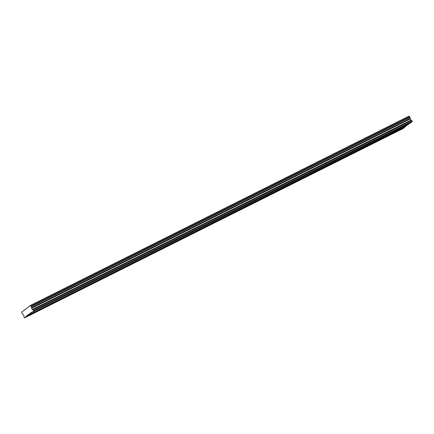 <?xml version="1.0" encoding="UTF-8"?>
<svg xmlns="http://www.w3.org/2000/svg" width="434" height="434" viewBox="0 0 434 434"><rect width="100%" height="100%" fill="white"/><g stroke="black" fill="none" stroke-linecap="round" stroke-linejoin="round"><path stroke-width="0.65" d="M408.264 124.081L409.788 123.142L408.264 124.081M33.863 311.357L35.387 310.413L33.863 311.357M50.881 302.845L52.405 301.901L50.881 302.845M67.899 294.333L69.424 293.389L67.899 294.333M84.918 285.822L86.442 284.878L84.918 285.822M101.936 277.31L103.46 276.366L101.936 277.31M118.954 268.792L120.478 267.854L118.954 268.792M135.972 260.281L137.497 259.342L135.972 260.281M152.99 251.769L154.515 250.825L152.99 251.769M170.009 243.257L171.533 242.313L170.009 243.257M187.027 234.745L188.551 233.801L187.027 234.745M204.045 226.233L205.57 225.289L204.045 226.233M221.063 217.722L222.588 216.778L221.063 217.722M238.082 209.21L239.606 208.266L238.082 209.21M255.1 200.692L256.624 199.754L255.1 200.692M272.118 192.181L273.642 191.242L272.118 192.181M289.136 183.669L290.661 182.725L289.136 183.669M306.154 175.157L307.679 174.213L306.154 175.157M323.173 166.645L324.697 165.701L323.173 166.645M340.191 158.133L341.715 157.189L340.191 158.133M357.209 149.621L358.734 148.678L357.209 149.621M374.227 141.11L375.752 140.166L374.227 141.11M391.246 132.592L392.77 131.654L391.246 132.592M402.068 128.795L403.598 127.851L402.068 128.795M27.668 316.071L29.197 315.127L27.668 316.071M44.686 307.554L46.216 306.616L44.686 307.554M61.704 299.042L63.234 298.104L61.704 299.042M78.722 290.53L80.252 289.586L78.722 290.53M95.74 282.019L97.27 281.075L95.74 282.019M112.759 273.507L114.288 272.563L112.759 273.507M129.777 264.995L131.307 264.051L129.777 264.995M146.795 256.483L148.325 255.539L146.795 256.483M163.813 247.971L165.343 247.027L163.813 247.971M180.832 239.454L182.361 238.516L180.832 239.454M197.85 230.942L199.38 230.004L197.85 230.942M214.868 222.43L216.398 221.486L214.868 222.43M231.886 213.919L233.416 212.975L231.886 213.919M248.904 205.407L250.434 204.463L248.904 205.407M265.923 196.895L267.452 195.951L265.923 196.895M282.941 188.383L284.471 187.439L282.941 188.383M299.959 179.871L301.489 178.927L299.959 179.871M316.977 171.354L318.507 170.416L316.977 171.354M333.996 162.842L335.525 161.904L333.996 162.842M351.014 154.33L352.544 153.386L351.014 154.33M368.032 145.819L369.562 144.875L368.032 145.819M385.05 137.307L386.58 136.363L385.05 137.307M26.908 315.757L31.036 312.616L409.924 123.37L412.3 121.563L411.817 120.435L410.911 120.142L410.206 118.417A0.89 0.423 63.4 0 1 410.114 117.408L409.685 116.654L31.031 306.057A0.89 0.423 63.4 0 1 31.015 306.062A0.89 0.423 63.4 0 1 30.299 305.563L21.705 312.1A0.89 0.423 63.4 0 1 21.792 313.082L22.205 313.847A0.89 0.423 63.4 0 1 22.226 313.836A0.89 0.423 63.4 0 1 22.959 314.352L24.016 315.811L23.875 316.907L24.559 317.878L26.908 315.757L405.562 126.354L408.638 124.015M30.239 305.525L408.953 116.16A0.89 0.423 63.4 0 0 409.658 116.665M24.559 317.878L403.219 128.475L405.562 126.354M31.27 312.773L33.646 310.966L33.163 309.838L32.252 309.545L31.546 307.82A0.89 0.423 63.4 0 1 31.46 306.811L31.031 306.057M405.589 126.668L26.935 316.071M25.085 309.778L23.799 310.418M30.299 305.563L408.953 116.16M31.091 306.095L409.745 116.692M410.108 117.354L31.454 306.757M410.206 118.417L31.546 307.82M31.46 306.811L410.114 117.408M410.249 118.954L31.595 308.357M410.911 120.142L32.252 309.545M411.817 120.435L33.163 309.838M412.273 121.249L33.619 310.652M33.646 310.966L412.3 121.563"/></g></svg>
